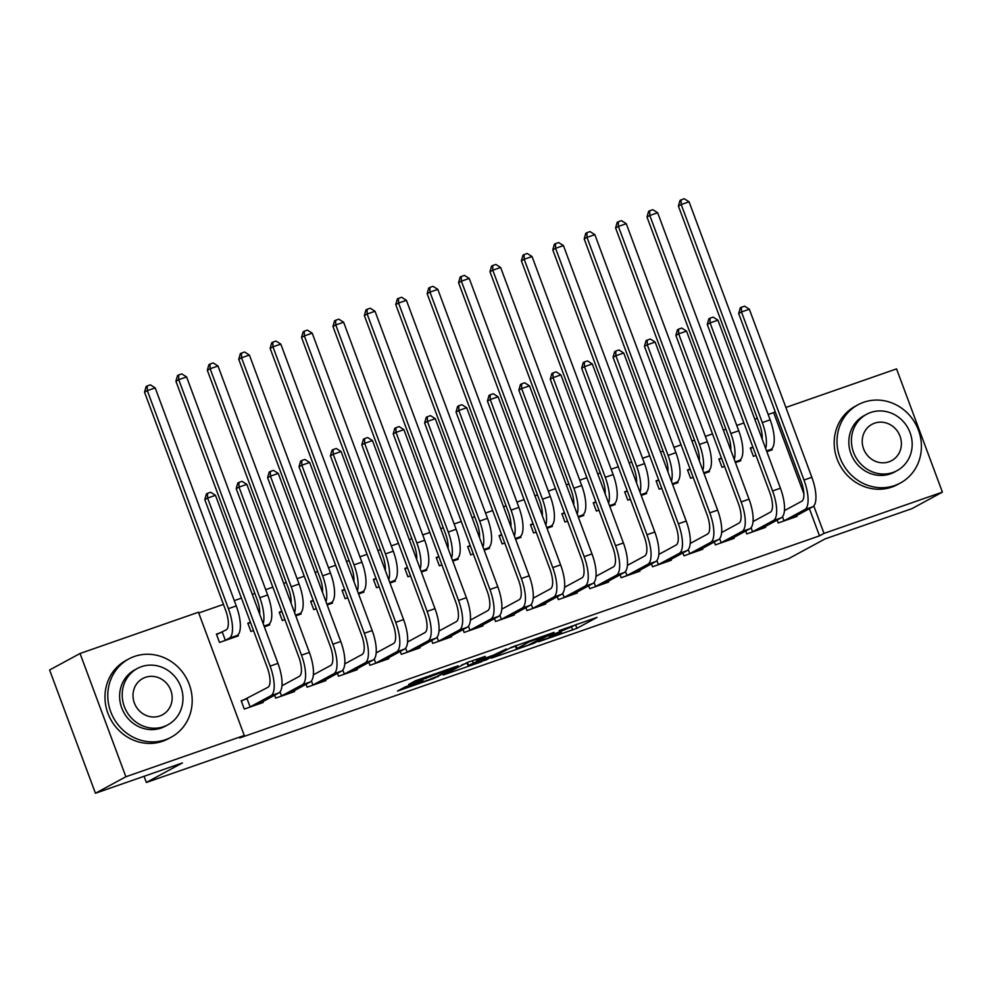 <?xml version="1.0" encoding="UTF-8"?>
<svg xmlns="http://www.w3.org/2000/svg" width="992" height="992" viewBox="0 0 992 992"><rect width="100%" height="100%" fill="white"/><g stroke="black" fill="none" stroke-linecap="round" stroke-linejoin="round"><path stroke-width="1.49" d="M538.582 641.762L576.91 628.333L597.01 617.396L559.166 630.602L571.727 626.808L548.874 636.182L561.435 632.388L559.153 633.752L538.582 641.762M405.269 686.861L397.47 691.089L433.839 678.416L458.143 665.793L415.412 680.772L408.667 684.43L410.638 683.959L450.752 668.906L437.125 676.395L427.465 680.326L420.112 682.533L423.001 680.822L420.844 681.442L405.269 686.861M244.268 735.481L125.872 776.748L80.042 653.492L198.437 612.225L244.268 735.481L239.766 737.924L819.491 535.854L824.005 533.398L813.787 505.932M785.875 407.464L896.557 368.888L942.4 492.131L911.958 508.636L824.972 538.954L788.888 558.508L146.357 782.477L182.429 762.922L95.443 793.253L125.872 776.748M942.4 492.131L824.005 533.398M491.362 658.155L533.907 643.324L554.02 632.388L511.277 647.354L491.362 658.155M481.777 661.701L443.238 675.006L467.542 662.383L485.274 656.344L477.003 660.87L478.975 660.387L493.495 655.117L506.354 648.954L485.968 660.027L481.604 661.23M144.051 776.302L146.357 782.477M274.61 695.206L275.689 698.12L294.537 691.548L294.202 690.668M250.418 622.269L247.814 623.174L250.914 631.495L253.506 630.59M264.356 626.808L269.762 624.923L269.378 623.894M337.416 673.32L338.495 676.222L357.343 669.662L357.008 668.769M313.224 600.371L310.62 601.276L313.72 609.609L316.324 608.704M327.174 604.922L332.568 603.037L332.184 602.008M400.222 651.422L401.314 654.336L420.149 647.764L419.827 646.883M376.03 578.472L373.438 579.378L376.538 587.71L379.13 586.805M389.98 583.023L395.374 581.138L394.99 580.109M463.041 629.536L464.12 632.437L482.968 625.865L482.633 624.985M438.836 556.586L436.244 557.492L439.344 565.812L441.936 564.907M452.786 561.125L458.18 559.252L457.796 558.211M525.847 607.637L526.926 610.551L545.774 603.979L545.439 603.099M501.654 534.688L499.05 535.593L502.15 543.926L504.754 543.021M515.592 539.239L520.998 537.354L520.614 536.325M588.653 585.739L589.732 588.653L608.58 582.081L608.257 581.2M564.46 512.802L561.869 513.707L564.956 522.028L567.56 521.122M578.41 517.34L583.804 515.456L583.42 514.426M651.471 563.853L652.55 566.754L671.386 560.195L671.063 559.302M627.266 490.904L624.675 491.809L627.775 500.142L630.366 499.236M641.216 495.454L646.61 493.57L646.226 492.54M714.277 541.954L715.356 544.868L734.204 538.296L733.869 537.416M690.085 469.005L687.481 469.91L690.581 478.243L693.172 477.338M704.022 473.556L709.429 471.671L709.044 470.642M777.083 520.068L778.162 522.97L797.01 516.398L796.675 515.518M752.891 447.119L750.287 448.024L753.387 456.345L755.991 455.44M766.841 451.658L772.235 449.785L771.85 448.744M819.491 535.854L809.373 508.636M803.892 493.88L773.661 412.598L768.168 414.507M757.318 418.289L754.751 419.182M743.913 422.964L736.771 425.456M725.921 429.238L723.354 430.131M712.504 433.913L705.362 436.406M694.512 440.188L691.945 441.08M681.095 444.862L673.965 447.342M663.115 451.124L660.548 452.03M649.698 455.799L642.556 458.292M631.706 462.074L629.139 462.966M618.289 466.748L611.146 469.241M600.296 473.023L597.73 473.916M586.88 477.698L579.75 480.19M568.9 483.972L566.333 484.865M555.483 488.647L548.34 491.139M537.49 494.921L534.924 495.814M524.074 499.596L516.931 502.076M506.081 505.858L503.514 506.763M492.664 510.533L485.534 513.025M474.684 516.807L472.118 517.7M461.268 521.482L454.125 523.974M443.275 527.756L440.708 528.649M429.858 532.431L422.716 534.924M411.866 538.706L409.299 539.598M398.449 543.38L391.319 545.873M380.469 549.655L377.902 550.548M367.052 554.33L359.91 556.81M349.06 560.592L346.493 561.497M335.643 565.266L328.501 567.759M317.663 571.541L315.096 572.434M304.246 576.216L297.104 578.708M286.254 582.49L283.687 583.383M272.837 587.165L265.695 589.657M254.845 593.439L252.278 594.332M241.428 598.114L234.298 600.606M223.448 604.388L198.722 612.994M721.482 458.068L718.89 458.974L721.99 467.294L724.582 466.389M735.432 462.607L740.826 460.722L740.441 459.693M745.674 531.005L746.765 533.919L765.601 527.347L765.278 526.467M658.676 479.954L656.084 480.86L659.172 489.192L661.776 488.287M672.626 484.505L678.02 482.62L677.635 481.591M682.868 552.904L683.947 555.818L702.795 549.246L702.46 548.365M595.87 501.853L593.266 502.758L596.366 511.078L598.957 510.173M609.807 506.391L615.214 504.519L614.829 503.477M620.062 574.802L621.141 577.704L639.989 571.132L639.654 570.251M533.051 523.739L530.46 524.644L533.56 532.977L536.151 532.072M547.001 528.29L552.395 526.405L552.011 525.376M557.256 596.688L558.335 599.602L577.17 593.03L576.848 592.15M470.245 545.637L467.654 546.542L470.741 554.875L473.345 553.97M484.195 550.188L489.589 548.303L489.205 547.274M494.438 618.586L495.529 621.488L514.364 614.928L514.042 614.036M407.439 567.536L404.835 568.441L407.935 576.761L410.539 575.856M421.389 572.074L426.783 570.189L426.399 569.16M431.632 640.472L432.71 643.386L451.558 636.814L451.224 635.934M344.633 589.422L342.029 590.327L345.129 598.66L347.721 597.754M358.571 593.972L363.965 592.088L363.593 591.058M368.826 662.371L369.904 665.285L388.752 658.713L388.418 657.832M281.815 611.32L279.223 612.225L282.323 620.546L284.915 619.64M295.765 615.858L301.159 613.986L300.774 612.944M306.02 684.269L307.098 687.171L325.934 680.599L325.612 679.718M221.514 632.338L216.417 634.111L219.505 642.444L238.353 635.872L237.968 634.843M246.289 698.963L241.192 700.736L244.28 709.069L263.128 702.497L262.806 701.617M95.443 793.253L49.6 669.997L80.042 653.492M773.661 412.598L775.211 411.754M571.652 626.622L577.245 624.142M509.702 648.21L515.468 646.201M527.868 645.333L548.427 634.595L529.034 641.936L516.46 648.88L527.868 645.333M467.096 663.065L461.764 664.913M468.621 665.409L475.453 663.586L489.924 657.014L477.425 661.23L468.621 665.409L467.505 662.396M750.436 448.421L752.965 447.318M767.138 451.558L770.982 449.388L766.568 450.938M762.154 439.059A17.794 6.336 -109.2 0 0 759.475 424.092L678.404 206.063L679.991 200.458L681.12 199.851L684.257 198.747L689.068 201.798L770.152 419.827A26.697 9.511 70.8 0 1 770.982 449.388M689.068 201.798L681.219 204.538L762.302 422.567A26.697 9.511 70.8 0 1 765.663 448.496M681.12 199.851L681.219 204.538L678.404 206.063M791.914 518.184L812.671 506.85L804.822 509.59L783.258 521.197M784.436 510.632L801.722 501.258A17.794 6.336 -109.2 0 0 801.164 481.542L738.668 313.484L740.255 307.88L741.384 307.272L744.533 306.168L749.344 309.231L811.84 477.276A26.697 9.511 70.8 0 1 812.671 506.85M749.344 309.231L741.483 311.959L803.991 480.016A26.697 9.511 70.8 0 1 804.822 509.59M741.384 307.272L741.483 311.959L738.668 313.484M782.49 516.758L784.015 520.862M719.039 459.37L721.556 458.254M735.729 462.508L739.586 460.338L735.159 461.875M730.744 450.008A17.794 6.336 -109.2 0 0 728.078 435.042L646.995 217.012L648.582 211.408L649.71 210.788L652.848 209.696L657.659 212.747L738.742 430.776A26.697 9.511 70.8 0 1 739.586 460.338M657.659 212.747L649.81 215.487L730.893 433.504A26.697 9.511 70.8 0 1 734.254 459.445M649.71 210.788L649.81 215.487L646.995 217.012M687.63 470.32L690.147 469.204M704.32 473.457L708.176 471.287L703.75 472.824M699.335 460.958A17.794 6.336 -109.2 0 0 696.669 445.978L615.586 227.962L617.185 222.344L618.301 221.737L621.451 220.646L626.262 223.696L707.346 441.725A26.697 9.511 70.8 0 1 708.176 471.287M626.262 223.696L618.413 226.436L699.484 444.453A26.697 9.511 70.8 0 1 702.844 470.394M618.301 221.737L618.413 226.436L615.586 227.962M760.504 529.133L781.274 517.799L773.413 520.527L751.862 532.146M753.04 521.569L770.325 512.207A17.794 6.336 -109.2 0 0 769.767 492.491L707.259 324.434L708.858 318.829L709.987 318.221L713.124 317.118L717.935 320.168L780.431 488.225A26.697 9.511 70.8 0 1 781.274 517.799M717.935 320.168L710.086 322.908L772.582 490.966A26.697 9.511 70.8 0 1 773.413 520.527M709.987 318.221L710.086 322.908L707.259 324.434M751.08 527.707L752.606 531.811M729.108 540.07L749.865 528.748L742.016 531.476L720.452 543.083M721.63 532.518L738.916 523.156A17.794 6.336 -109.2 0 0 738.358 503.44L675.862 335.383L677.449 329.778L678.578 329.158L681.715 328.067L686.526 331.117L749.034 499.174A26.697 9.511 70.8 0 1 749.865 528.748M686.526 331.117L678.677 333.858L741.173 501.915A26.697 9.511 70.8 0 1 742.016 531.476M678.578 329.158L678.677 333.858L675.862 335.383M719.684 538.656L721.209 542.76M863.722 402.256A44.491 41.503 61.5 0 0 858.006 404.773A44.491 41.503 61.5 0 0 841.228 460.672A44.491 41.503 61.5 0 0 894.697 485.534A44.491 41.503 61.5 0 0 900.414 483.005A44.491 41.503 61.5 0 0 917.191 427.118A44.491 41.503 61.5 0 0 863.722 402.256M858.006 404.773L855.191 406.298A44.491 41.503 61.5 0 0 838.414 462.198A44.491 41.503 61.5 0 0 891.882 487.06A44.491 41.503 61.5 0 0 897.599 484.53L900.414 483.005M897.066 470.642L894.474 472.056A32.029 29.884 -118.5 0 1 890.357 473.866A32.029 29.884 -118.5 0 1 851.868 455.973A32.029 29.884 -118.5 0 1 863.945 415.722L866.537 414.321A32.029 29.884 61.5 0 0 854.459 454.559A32.029 29.884 61.5 0 0 892.949 472.465A32.029 29.884 61.5 0 0 897.066 470.642A32.029 29.884 61.5 0 0 909.143 430.404A32.029 29.884 61.5 0 0 870.654 412.498A32.029 29.884 61.5 0 0 866.537 414.321M888.993 461.801A20.646 19.257 61.5 0 0 891.647 460.635A20.646 19.257 61.5 0 0 899.422 434.694A20.646 19.257 61.5 0 0 874.622 423.162A20.646 19.257 61.5 0 0 871.968 424.34A20.646 19.257 61.5 0 0 864.181 450.269A20.646 19.257 61.5 0 0 888.993 461.801M134.503 656.431A44.491 41.503 61.5 0 0 128.786 658.961A44.491 41.503 61.5 0 0 112.009 714.848A44.491 41.503 61.5 0 0 165.478 739.71A44.491 41.503 61.5 0 0 171.194 737.192A44.491 41.503 61.5 0 0 187.972 681.293A44.491 41.503 61.5 0 0 134.503 656.431M128.786 658.961L125.972 660.486A44.491 41.503 61.5 0 0 109.194 716.385A44.491 41.503 61.5 0 0 162.663 741.235A44.491 41.503 61.5 0 0 168.38 738.718L171.194 737.192M167.846 724.83L165.255 726.231A32.029 29.884 -118.5 0 1 161.138 728.054A32.029 29.884 -118.5 0 1 122.648 710.148A32.029 29.884 -118.5 0 1 134.726 669.91L137.318 668.509A32.029 29.884 61.5 0 0 125.24 708.747A32.029 29.884 61.5 0 0 163.742 726.652A32.029 29.884 61.5 0 0 167.846 724.83A32.029 29.884 61.5 0 0 179.936 684.592A32.029 29.884 61.5 0 0 141.434 666.686A32.029 29.884 61.5 0 0 137.318 668.509M159.774 715.988A20.646 19.257 61.5 0 0 162.428 714.81A20.646 19.257 61.5 0 0 170.215 688.882A20.646 19.257 61.5 0 0 145.402 677.35A20.646 19.257 61.5 0 0 142.749 678.516A20.646 19.257 61.5 0 0 134.962 704.456A20.646 19.257 61.5 0 0 159.774 715.988M656.22 481.256L658.75 480.153M672.923 484.394L676.767 482.236L672.353 483.774M667.938 471.907A17.794 6.336 -109.2 0 0 665.272 456.928L584.189 238.911L585.776 233.294L586.904 232.686L590.042 231.595L594.853 234.645L675.936 452.662A26.697 9.511 70.8 0 1 676.767 482.236M594.853 234.645L587.004 237.373L668.087 455.402A26.697 9.511 70.8 0 1 671.448 481.331M586.904 232.686L587.004 237.373L584.189 238.911M624.824 492.206L627.341 491.102M641.514 495.343L645.37 493.185L640.944 494.723M636.529 482.844A17.794 6.336 -109.2 0 0 633.863 467.877L552.78 249.848L554.367 244.243L555.495 243.635L558.632 242.532L563.444 245.594L644.527 463.611A26.697 9.511 70.8 0 1 645.37 493.185M563.444 245.594L555.594 248.322L636.678 466.352A26.697 9.511 70.8 0 1 640.038 492.28M555.495 243.635L555.594 248.322L552.78 249.848M697.698 551.019L718.456 539.685L710.607 542.426L689.056 554.032M690.221 543.467L707.507 534.093A17.794 6.336 -109.2 0 0 706.949 514.389L644.453 346.332L646.04 340.715L647.168 340.107L650.318 339.016L655.129 342.066L717.625 510.124A26.697 9.511 70.8 0 1 718.456 539.685M655.129 342.066L647.28 344.807L709.776 512.864A26.697 9.511 70.8 0 1 710.607 542.426M647.168 340.107L647.28 344.807L644.453 346.332M688.274 549.593L689.8 553.71M666.289 561.968L687.059 550.634L679.21 553.375L657.646 564.981M658.824 554.416L676.11 545.042A17.794 6.336 -109.2 0 0 675.552 525.338L613.056 357.281L614.643 351.664L615.772 351.056L618.909 349.965L623.72 353.016L686.216 521.073A26.697 9.511 70.8 0 1 687.059 550.634M623.72 353.016L615.871 355.744L678.367 523.801A26.697 9.511 70.8 0 1 679.21 553.375M615.772 351.056L615.871 355.744L613.056 357.281M656.865 560.542L658.403 564.646M593.414 503.155L595.944 502.051M610.105 506.292L613.961 504.122L609.547 505.672M605.12 493.793A17.794 6.336 -109.2 0 0 602.454 478.826L521.37 260.797L522.97 255.192L524.098 254.584L527.236 253.481L532.047 256.531L613.13 474.56A26.697 9.511 70.8 0 1 613.961 504.122M532.047 256.531L524.198 259.272L605.281 477.301A26.697 9.511 70.8 0 1 608.629 503.229M524.098 254.584L524.198 259.272L521.37 260.797M634.892 572.917L655.65 561.584L647.801 564.324L626.237 575.93M627.415 565.366L644.701 555.991A17.794 6.336 -109.2 0 0 644.143 536.275L581.647 368.218L583.234 362.613L584.362 362.006L587.5 360.902L592.311 363.965L654.819 532.01A26.697 9.511 70.8 0 1 655.65 561.584M592.311 363.965L584.462 366.693L646.97 534.75A26.697 9.511 70.8 0 1 647.801 564.324M584.362 362.006L584.462 366.693L581.647 368.218M625.468 571.491L626.994 575.596M562.018 514.104L564.535 512.988M578.708 517.241L582.564 515.071L578.138 516.609M573.723 504.742A17.794 6.336 -109.2 0 0 571.057 489.775L489.974 271.746L491.561 266.141L492.689 265.521L495.826 264.43L500.638 267.48L581.721 485.51A26.697 9.511 70.8 0 1 582.564 515.071M500.638 267.48L492.788 270.221L573.872 488.238A26.697 9.511 70.8 0 1 577.232 514.178M492.689 265.521L492.788 270.221L489.974 271.746M603.483 583.866L624.241 572.533L616.392 575.261L594.84 586.88M596.018 576.302L613.304 566.94A17.794 6.336 -109.2 0 0 612.746 547.224L550.238 379.167L551.837 373.562L552.953 372.955L556.103 371.851L560.914 374.902L623.41 542.959A26.697 9.511 70.8 0 1 624.241 572.533M560.914 374.902L553.065 377.642L615.561 545.699A26.697 9.511 70.8 0 1 616.392 575.261M552.953 372.955L553.065 377.642L550.238 379.167M594.059 582.44L595.584 586.545M530.608 525.053L533.126 523.937M547.299 528.19L551.155 526.02L546.728 527.558M542.314 515.691A17.794 6.336 -109.2 0 0 539.648 500.712L458.564 282.695L460.152 277.078L461.28 276.47L464.43 275.379L469.241 278.43L550.312 496.459A26.697 9.511 70.8 0 1 551.155 526.02M469.241 278.43L461.379 281.17L542.463 499.187A26.697 9.511 70.8 0 1 545.823 525.128M461.28 276.47L461.379 281.17L458.564 282.695M572.074 594.803L592.844 583.482L584.995 586.21L563.431 597.816M564.609 587.252L581.895 577.89A17.794 6.336 -109.2 0 0 581.337 558.174L518.841 390.116L520.428 384.512L521.556 383.892L524.694 382.8L529.505 385.851L592.001 553.908A26.697 9.511 70.8 0 1 592.844 583.482M529.505 385.851L521.656 388.591L584.152 556.648A26.697 9.511 70.8 0 1 584.995 586.21M521.556 383.892L521.656 388.591L518.841 390.116M562.65 593.39L564.188 597.494M499.199 535.99L501.729 534.886M515.902 539.127L519.746 536.97L515.332 538.507M510.917 526.64A17.794 6.336 -109.2 0 0 508.239 511.661L427.155 293.644L428.755 288.027L429.883 287.42L433.02 286.328L437.832 289.379L518.915 507.396A26.697 9.511 70.8 0 1 519.746 536.97M437.832 289.379L429.982 292.107L511.066 510.136A26.697 9.511 70.8 0 1 514.414 536.064M429.883 287.42L429.982 292.107L427.155 293.644M540.677 605.752L561.435 594.419L553.586 597.159L532.022 608.766M533.2 598.201L550.486 588.826A17.794 6.336 -109.2 0 0 549.928 569.123L487.432 401.066L489.019 395.448L490.147 394.841L493.284 393.75L498.096 396.8L560.604 564.857A26.697 9.511 70.8 0 1 561.435 594.419M498.096 396.8L490.246 399.54L552.755 567.598A26.697 9.511 70.8 0 1 553.586 597.159M490.147 394.841L490.246 399.54L487.432 401.066M531.253 604.326L532.778 608.443M467.802 546.939L470.32 545.836M484.493 550.076L488.349 547.919L483.922 549.456M479.508 537.577A17.794 6.336 -109.2 0 0 476.842 522.61L395.758 304.581L397.346 298.976L398.474 298.369L401.611 297.265L406.422 300.328L487.506 518.345A26.697 9.511 70.8 0 1 488.349 547.919M406.422 300.328L398.573 303.056L479.657 521.085A26.697 9.511 70.8 0 1 483.017 547.014M398.474 298.369L398.573 303.056L395.758 304.581M509.268 616.702L530.038 605.368L522.176 608.108L500.625 619.715M501.803 609.15L519.089 599.776A17.794 6.336 -109.2 0 0 518.531 580.072L456.022 412.015L457.622 406.398L458.75 405.79L461.888 404.699L466.699 407.749L529.195 575.806A26.697 9.511 70.8 0 1 530.038 605.368M466.699 407.749L458.85 410.477L521.346 578.534A26.697 9.511 70.8 0 1 522.176 608.108M458.75 405.79L458.85 410.477L456.022 412.015M499.844 615.276L501.369 619.38M436.393 557.888L438.91 556.785M453.084 561.026L456.94 558.856L452.513 560.406M448.099 548.526A17.794 6.336 -109.2 0 0 445.433 533.56L364.349 315.53L365.936 309.926L367.065 309.318L370.214 308.214L375.026 311.265L456.109 529.294A26.697 9.511 70.8 0 1 456.94 558.856M375.026 311.265L367.164 314.005L448.248 532.034A26.697 9.511 70.8 0 1 451.608 557.963M367.065 309.318L367.164 314.005L364.349 315.53M477.859 627.651L498.629 616.317L490.78 619.058L469.216 630.664M470.394 620.099L487.68 610.725A17.794 6.336 -109.2 0 0 487.122 591.009L424.626 422.952L426.213 417.347L427.341 416.739L430.478 415.636L435.29 418.698L497.786 586.743A26.697 9.511 70.8 0 1 498.629 616.317M435.29 418.698L427.44 421.426L489.936 589.484A26.697 9.511 70.8 0 1 490.78 619.058M427.341 416.739L427.44 421.426L424.626 422.952M468.447 626.225L469.972 630.329M404.984 568.838L407.514 567.722M421.687 571.975L425.531 569.805L421.116 571.342M416.702 559.476A17.794 6.336 -109.2 0 0 414.024 544.509L332.952 326.48L334.54 320.875L335.668 320.255L338.805 319.164L343.616 322.214L424.7 540.243A26.697 9.511 70.8 0 1 425.531 569.805M343.616 322.214L335.767 324.954L416.851 542.971A26.697 9.511 70.8 0 1 420.211 568.912M335.668 320.255L335.767 324.954L332.952 326.48M446.462 638.6L467.22 627.266L459.37 629.994L437.807 641.613M438.985 631.036L456.27 621.674A17.794 6.336 -109.2 0 0 455.712 601.958L393.216 433.901L394.804 428.296L395.932 427.688L399.082 426.585L403.893 429.635L466.389 597.692A26.697 9.511 70.8 0 1 467.22 627.266M403.893 429.635L396.031 432.376L458.54 600.433A26.697 9.511 70.8 0 1 459.37 629.994M395.932 427.688L396.031 432.376L393.216 433.901M437.038 637.174L438.563 641.278M373.587 579.787L376.104 578.671M390.278 582.924L394.134 580.754L389.707 582.292M385.293 570.425A17.794 6.336 -109.2 0 0 382.627 555.446L301.543 337.429L303.13 331.812L304.259 331.204L307.396 330.113L312.207 333.163L393.291 551.192A26.697 9.511 70.8 0 1 394.134 580.754M312.207 333.163L304.358 335.904L385.442 553.92A26.697 9.511 70.8 0 1 388.802 579.861M304.259 331.204L304.358 335.904L301.543 337.429M415.053 649.537L435.823 638.216L427.961 640.944L406.41 652.55M407.588 641.985L424.874 632.623A17.794 6.336 -109.2 0 0 424.316 612.907L361.807 444.85L363.407 439.245L364.535 438.625L367.672 437.534L372.484 440.584L434.98 608.642A26.697 9.511 70.8 0 1 435.823 638.216M372.484 440.584L364.634 443.325L427.13 611.382A26.697 9.511 70.8 0 1 427.961 640.944M364.535 438.625L364.634 443.325L361.807 444.85M405.629 648.123L407.154 652.228M342.178 590.724L344.695 589.62M358.868 593.861L362.725 591.703L358.298 593.241M353.884 581.374A17.794 6.336 -109.2 0 0 351.218 566.395L270.134 348.378L271.734 342.761L272.85 342.153L275.999 341.062L280.81 344.112L361.894 562.129A26.697 9.511 70.8 0 1 362.725 591.703M280.81 344.112L272.961 346.84L354.032 564.87A26.697 9.511 70.8 0 1 357.393 590.798M272.85 342.153L272.961 346.84L270.134 348.378M383.656 660.486L404.414 649.152L396.564 651.893L375.001 663.499M376.179 652.934L393.464 643.56A17.794 6.336 -109.2 0 0 392.906 623.856L330.41 455.799L331.998 450.182L333.126 449.574L336.263 448.483L341.074 451.534L403.583 619.591A26.697 9.511 70.8 0 1 404.414 649.152M341.074 451.534L333.225 454.274L395.721 622.331A26.697 9.511 70.8 0 1 396.564 651.893M333.126 449.574L333.225 454.274L330.41 455.799M374.232 659.06L375.757 663.177M310.769 601.673L313.298 600.569M327.472 604.81L331.316 602.652L326.901 604.19M322.487 592.311A17.794 6.336 -109.2 0 0 319.821 577.344L238.737 359.315L240.324 353.71L241.453 353.102L244.59 351.999L249.401 355.062L330.485 573.078A26.697 9.511 70.8 0 1 331.316 602.652M249.401 355.062L241.552 357.79L322.636 575.819A26.697 9.511 70.8 0 1 325.996 601.747M241.453 353.102L241.552 357.79L238.737 359.315M352.247 671.435L373.004 660.102L365.155 662.842L343.592 674.448M344.77 663.884L362.055 654.509A17.794 6.336 -109.2 0 0 361.497 634.806L299.001 466.748L300.588 461.131L301.717 460.524L304.866 459.432L309.678 462.483L372.174 630.54A26.697 9.511 70.8 0 1 373.004 660.102M309.678 462.483L301.816 465.211L364.324 633.268A26.697 9.511 70.8 0 1 365.155 662.842M301.717 460.524L301.816 465.211L299.001 466.748M342.823 670.009L344.348 674.114M279.372 612.622L281.889 611.518M296.062 615.759L299.919 613.589L295.492 615.139M291.078 603.26A17.794 6.336 -109.2 0 0 288.412 588.293L207.328 370.264L208.915 364.659L210.044 364.052L213.181 362.948L217.992 365.998L299.076 584.028A26.697 9.511 70.8 0 1 299.919 613.589M217.992 365.998L210.143 368.739L291.226 586.768A26.697 9.511 70.8 0 1 294.587 612.696M210.044 364.052L210.143 368.739L207.328 370.264M320.838 682.384L341.608 671.051L333.758 673.791L312.195 685.398M313.373 674.833L330.658 665.458A17.794 6.336 -109.2 0 0 330.1 645.742L267.604 477.685L269.192 472.08L270.32 471.473L273.457 470.369L278.268 473.432L340.764 641.477A26.697 9.511 70.8 0 1 341.608 671.051M278.268 473.432L270.419 476.16L332.915 644.217A26.697 9.511 70.8 0 1 333.758 673.791M270.32 471.473L270.419 476.16L267.604 477.685M311.414 680.958L312.939 685.063M247.963 623.571L250.48 622.455M264.653 626.708L268.51 624.538L264.095 626.076M259.668 614.209A17.794 6.336 -109.2 0 0 257.002 599.242L175.919 381.213L177.518 375.608L178.647 374.988L181.784 373.897L186.595 376.948L267.679 594.977A26.697 9.511 70.8 0 1 268.51 624.538M186.595 376.948L178.746 379.688L259.83 597.705A26.697 9.511 70.8 0 1 263.178 623.646M178.647 374.988L178.746 379.688L175.919 381.213M289.441 693.334L310.198 682L302.349 684.728L280.786 696.347M281.964 685.77L299.249 676.408A17.794 6.336 -109.2 0 0 298.691 656.692L236.195 488.634L237.782 483.03L238.911 482.422L242.048 481.318L246.859 484.369L309.368 652.426A26.697 9.511 70.8 0 1 310.198 682M246.859 484.369L239.01 487.109L301.506 655.166A26.697 9.511 70.8 0 1 302.349 684.728M238.911 482.422L239.01 487.109L236.195 488.634M280.017 691.908L281.542 696.012M216.566 634.52L226.164 629.895A17.794 6.336 -109.2 0 0 225.606 610.179L144.522 392.162L146.109 386.545L147.238 385.938L150.375 384.846L155.186 387.897L236.27 605.926A26.697 9.511 70.8 0 1 237.1 635.488L233.256 637.658M155.186 387.897L147.337 390.637L228.42 608.654A26.697 9.511 70.8 0 1 229.251 638.228L224.601 640.671M147.238 385.938L147.337 390.637L144.522 392.162M222.258 632.003L225.358 640.336M258.032 704.27L278.789 692.949L270.94 695.677L249.389 707.284M241.341 701.133L267.84 687.357A17.794 6.336 -109.2 0 0 267.294 667.641L204.786 499.584L206.386 493.979L207.502 493.359L210.651 492.268L215.462 495.318L277.958 663.375A26.697 9.511 70.8 0 1 278.789 692.949M215.462 495.318L207.613 498.058L270.109 666.116A26.697 9.511 70.8 0 1 270.94 695.677M207.502 493.359L207.613 498.058L204.786 499.584M247.033 698.628L250.133 706.961M575.67 624.997L576.91 628.333M571.59 626.981L572.719 630.007M533.646 642.63L533.907 643.324M528.711 641.068L529.034 641.936M515.989 645.494L517.08 648.421M476.42 659.296L477.003 660.87M485.708 659.333L485.968 660.027M472.415 660.684L473.234 662.904M433.454 674.262L433.74 675.044M429.896 675.502L430.392 676.854M425.63 676.99L426.2 678.528M437.77 676.048L438.03 676.742M770.152 419.827L762.302 422.567M811.84 477.276L803.991 480.016M738.742 430.776L730.893 433.504M707.346 441.725L699.484 444.453M780.431 488.225L772.582 490.966M749.034 499.174L741.173 501.915M675.936 452.662L668.087 455.402M644.527 463.611L636.678 466.352M717.625 510.124L709.776 512.864M686.216 521.073L678.367 523.801M613.13 474.56L605.281 477.301M654.819 532.01L646.97 534.75M581.721 485.51L573.872 488.238M623.41 542.959L615.561 545.699M550.312 496.459L542.463 499.187M592.001 553.908L584.152 556.648M518.915 507.396L511.066 510.136M560.604 564.857L552.755 567.598M487.506 518.345L479.657 521.085M529.195 575.806L521.346 578.534M456.109 529.294L448.248 532.034M497.786 586.743L489.936 589.484M424.7 540.243L416.851 542.971M466.389 597.692L458.54 600.433M393.291 551.192L385.442 553.92M434.98 608.642L427.13 611.382M361.894 562.129L354.032 564.87M403.583 619.591L395.721 622.331M330.485 573.078L322.636 575.819M372.174 630.54L364.324 633.268M299.076 584.028L291.226 586.768M340.764 641.477L332.915 644.217M267.679 594.977L259.83 597.705M309.368 652.426L301.506 655.166M237.1 635.488L229.251 638.228M236.27 605.926L228.42 608.654M277.958 663.375L270.109 666.116M561.162 631.668L561.435 632.388M571.479 626.15L571.727 626.808M515.294 645.742L516.46 648.88M476.197 659.37L476.805 661.007M466.922 662.606L468.1 665.793M419.839 681.789L420.112 682.533"/></g></svg>
